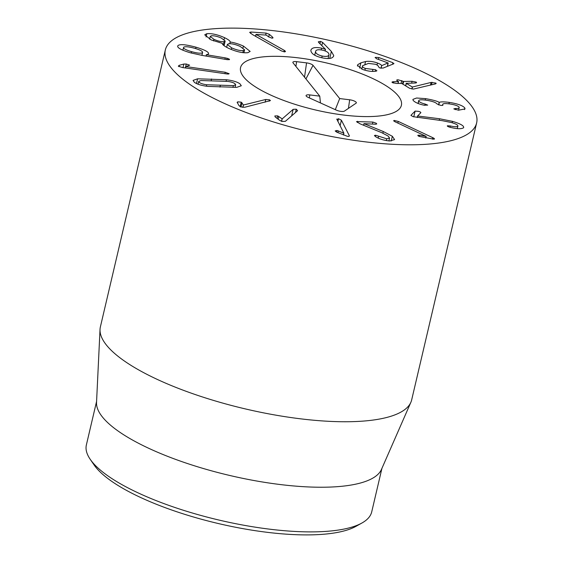 <?xml version="1.0" encoding="UTF-8"?>
<svg xmlns="http://www.w3.org/2000/svg" width="563" height="563" viewBox="0 0 563 563"><rect width="100%" height="100%" fill="white"/><g stroke="black" fill="none" stroke-linecap="round" stroke-linejoin="round"><path stroke-width="0.84" d="M383.29 131.51L392.334 136.281L394.593 139.603L389.638 140.989C383.804 140.391 379.103 138.941 375.535 136.633L374.43 135.514L375.563 135.219L386.774 138.808L389.554 138.041L388.189 136.091L381.784 132.692L360.095 123.846L356.506 121.58L372.882 122.072L376.267 123.262L376.746 123.959L375.62 124.247L363.951 123.649L383.29 131.51L382.903 133.164M386.774 138.808L386.345 140.616M378.61 136.239L378.181 138.055M364.015 123.705L363.642 125.296M363.951 123.649L363.571 125.26M357.618 121.291L357.329 122.516M336.864 119.504L338.525 118.716L341.403 120.222L349.236 135.486C349.553 136.274 348.947 136.556 347.427 136.33L336.991 132.256L335.33 131.123L336.913 130.447L343.873 133.164L336.773 119.06M343.873 133.164L343.444 135.007M343.775 133.149L343.353 134.965M338.342 130.862L337.92 132.65M336.913 130.447L336.54 132.052M335.33 131.123L335.259 130.771M349.053 136.274L349.236 135.486L349.341 135.972M277.686 115.872L282.204 118.877L293.168 109.335L296.279 109.194L297.609 110.665L285.357 121.334L281.986 121.474L279.403 120.144L275.208 116.97L274.821 115.964L277.686 115.872L277.095 118.399M282.204 118.877L281.62 121.355M282.105 118.849L281.528 121.319M278.812 116.407L278.157 119.201M237.234 102.621L237.783 101.826L241.21 102.163L243.469 105.007L265.764 99.482L269.536 99.813L270.437 100.608L244.701 107.266L240.633 106.9L238.951 105.555L237.15 102.262M243.469 105.007L242.906 107.413M243.392 104.978L242.822 107.406M241.991 102.712L240.978 107.033M241.21 102.163L240.148 106.674M183.629 47.271C183.017 48.439 185.663 49.896 191.575 51.655C197.55 53.288 201.181 53.619 202.476 52.648C203.123 51.486 200.512 50.037 194.636 48.284C188.626 46.645 184.953 46.307 183.629 47.271L182.869 50.206M191.575 51.655L191.251 53.042M201.913 55.371L202.61 52.38L201.835 55.357M225.228 57.876L227.142 58.313C228.93 58.848 229.704 59.291 229.458 59.643L227.199 59.657L202.469 55.463L190.547 52.845C180.829 49.91 176.62 47.51 177.929 45.645C179.794 43.956 185.818 44.47 196.001 47.186C205.305 50.03 209.429 52.317 208.38 54.055L206.473 54.745L225.228 57.876L224.904 59.27M227.142 58.313L226.84 59.594M206.473 54.745L206.157 56.089M206.347 54.681L206.023 56.068M196.001 47.186L195.671 48.594M208.563 53.682L208.38 54.055M177.676 46.117L177.697 46.623M213.94 39.34C217.916 41.113 221.28 41.887 224.053 41.662L225.165 41.022L221.435 38.101C217.452 36.342 214.095 35.575 211.364 35.8L210.259 36.433L213.94 39.34L213.567 40.937M224.053 41.662L223.265 45.005M231.646 47.862C236.39 49.966 240.281 50.867 243.329 50.571L244.588 49.847L240.204 46.44C235.517 44.364 231.653 43.471 228.599 43.766L227.318 44.498L231.646 47.862L231.273 49.474M243.329 50.571L242.85 52.64M230.295 42.056C234.088 42.549 238.459 43.886 243.406 46.06L250.148 51.416L247.882 52.676C242.906 53.225 236.587 51.817 228.916 48.46C224.313 46.229 222.139 44.526 222.392 43.365L211.09 39.889L204.735 34.829L206.811 33.696C211.808 33.287 217.705 34.61 224.517 37.665C228.416 39.586 230.302 41.029 230.176 42L229.908 43.682M243.406 46.06L242.963 47.932M230.176 42L229.781 43.682M224.517 37.665L224.067 39.579M206.811 33.696L206.051 36.954M284.301 50.374L285.497 51.543L284.399 51.866L281.472 50.937L252.477 34.568L249.634 32.358L250.971 32.042L266.102 33.09L269.325 34.308L272.534 37.088L273.048 37.883L271.971 38.178L268.537 36.813L266.327 35.11L255.996 34.392L284.301 50.374L283.963 51.817M256.081 34.47L255.637 36.356M255.996 34.392L255.546 36.299M250.971 32.042L250.634 33.477M417.859 135.38L419.576 135.226L426.163 136.401L395.296 121.882C393.685 121.087 393.312 120.602 394.17 120.44L398.259 121.425L432.743 137.646C434.495 138.512 434.889 139.026 433.925 139.195L419.175 136.429C417.802 135.753 417.5 135.324 418.26 135.141L418.105 135.803M426.163 136.401L425.79 137.998M426.1 136.408L425.727 137.991M419.576 135.226L419.28 136.478M434.425 138.934L433.925 139.195M393.734 120.679L394.17 120.44L394.009 121.136M439.569 118.758L452.49 121.355C460.787 123.846 464.454 126.006 463.483 127.843C461.167 129.117 456.938 128.99 450.794 127.456L449.654 127.168C447.866 126.612 447.106 126.147 447.381 125.774L450.301 125.943C454.313 126.879 456.804 126.978 457.768 126.232C458.366 125.211 456.241 123.973 451.392 122.523L442.201 120.672L413.073 116.675L410.92 115.338L415.114 111.094L418.513 111.354C420.28 111.882 421.047 112.347 420.793 112.741L417.584 115.985L439.569 118.758L439.21 120.292M457.297 128.603L457.916 125.964L457.212 128.596M450.301 125.943L449.999 127.252M463.722 127.386L463.483 127.843M417.732 116.027L417.38 117.519M417.584 115.985L417.232 117.498M425.537 98.631C432.595 99.869 437.155 101.101 439.196 102.339L439.344 102.36C440.723 101.699 444.038 101.713 449.281 102.396C457.726 103.74 462.913 105.619 464.841 108.019L465.017 108.933L458.472 110.2L453.799 108.891L455.502 108.476C458.296 108.631 459.507 108.216 459.148 107.23C458.092 105.858 455.031 104.774 449.957 103.979C444.58 103.254 442.201 103.543 442.814 104.852L442.891 104.971C443.067 105.45 442.265 105.562 440.477 105.316L437.078 103.979C435.889 102.438 432.349 101.192 426.444 100.242C420.871 99.447 418.323 99.735 418.816 101.108C419.639 102.234 421.743 103.212 425.114 104.042L427.697 105.119L423.939 105.19C418.337 103.937 414.72 102.29 413.08 100.256L412.911 99.391L416.592 98.018L425.537 98.631L425.199 100.073M418.042 103.43L418.71 100.594L418.253 103.508M442.469 105.415L442.715 104.359L442.701 105.358M458.676 110.207L459.148 107.23M464.841 108.019L464.468 109.602M449.281 102.396L448.943 103.838M439.344 102.36L438.739 104.943M439.196 102.339L438.598 104.901M392.446 82.648C391.616 82.099 392.017 81.79 393.657 81.719L398.33 81.607L397.14 80.657C396.366 80.115 396.676 79.819 398.055 79.77L403.636 81.487L412.088 81.29L416.148 82.099C416.972 82.634 416.564 82.937 414.903 83.014L406.317 83.345L412.341 87.033L431.082 82.43L435.839 83.071L435.41 83.908L413.453 89.088L409.561 88.257L401.715 83.451L396.472 83.444L392.446 82.648L392.024 82.142M435.656 83.831L435.839 83.071L436.17 83.486M432.074 82.289L431.469 84.879M431.082 82.43L430.442 85.133M412.461 87.033L411.996 89.01M412.341 87.033L411.884 88.989M406.458 83.211L405.712 85.9M415.951 82.923L416.148 82.099L416.55 82.592M401.743 80.551L401.088 83.331M397.14 80.657L396.725 80.136M397.907 83.408L398.477 81.473M357.85 64.597L360.883 62.838L365.563 61.536C369.314 61.008 373.297 61.501 377.499 63.021C380.208 64.098 381.566 64.977 381.587 65.681L388.013 62.929L376.204 58.594L375.514 57.342L378.822 57.546L392.939 62.725L393.516 63.893L383.1 68.074L379.701 67.933L378.413 66.68C378.477 65.836 377.477 65.026 375.415 64.266L368.448 63.415L362.642 65.709C362.009 66.617 362.896 67.518 365.31 68.426L375.781 69.784L376.492 71.029L375.718 71.205C372.101 71.768 367.759 71.191 362.692 69.474L357.435 65.336L357.85 64.597L357.498 66.096M375.781 69.784L375.437 71.248M376.907 70.685L376.492 71.029M372.896 69.474L372.446 71.402M362.642 65.709L361.72 69.101M393.966 63.528L393.516 63.893M375.078 57.7L375.514 57.342M387.365 66.357L388.013 62.929M381.672 65.709L381.074 68.278M381.587 65.681L380.982 68.264M377.499 63.021L377.034 64.984M314.696 55.188L315.554 51.613C315.709 53.527 317.919 54.998 322.184 56.04C326.441 56.849 328.715 56.349 329.003 54.534C328.855 52.626 326.667 51.163 322.416 50.135C318.144 49.312 315.857 49.804 315.554 51.613L314.71 55.195M322.184 56.04L321.783 57.75M328.088 58.524L329.003 54.534M331.375 51.437L333.718 55.526C333.064 58.503 329.193 59.27 322.113 57.82C315.055 56.209 311.297 53.767 310.846 50.501C311.536 47.658 315.125 46.877 321.593 48.158L325.505 49.326L318.665 42.443L318.341 41.796L320.509 41.388L322.578 42.38L331.375 51.437L329.735 58.418M333.648 55.955L333.521 56.349M322.578 42.38L321.818 45.617M318.665 42.443L318.327 41.88M325.505 49.326L325.125 50.93M325.4 49.347L325.041 50.895M321.593 48.158L321.184 49.903M310.846 50.501L310.91 50.093M228.937 73.866L229.021 73.521C229.275 74.02 228.353 74.133 226.242 73.852L182.377 67.525L178.302 66.153L179.301 65.294L183.827 64.048L186.276 64.027L189.647 65.181L185.966 66.589L225.228 72.254L229.071 73.718M185.966 66.589L185.635 67.989M185.945 66.554L185.607 67.989M206.741 84.753L233.371 85.618L235.672 84.746L234.905 83.655C233.462 82.606 231.034 81.853 227.628 81.403L200.998 80.537L198.697 81.41L199.464 82.501C200.907 83.549 203.334 84.302 206.741 84.753L206.403 86.202M233.371 85.618L232.948 87.427M226.446 79.756C232.688 80.509 237.185 81.86 239.951 83.817L241.309 85.752L236.777 87.342L207.923 86.399C201.681 85.653 197.184 84.295 194.418 82.339L193.06 80.403L197.592 78.813L226.446 79.756L226.094 81.255M197.592 78.813L196.48 83.549M227.579 28.15A159.871 46.743 -166.8 0 1 395.599 60.318A159.871 46.743 -166.8 0 1 476.629 122.959A159.871 46.743 -166.8 0 1 310.304 131.96A159.871 46.743 -166.8 0 1 165.339 49.952A159.871 46.743 -166.8 0 1 227.579 28.15M369.237 116.576A82.599 24.153 -166.8 0 1 282.429 99.961A82.599 24.153 -166.8 0 1 240.563 67.595A82.599 24.153 -166.8 0 1 326.498 62.943A82.599 24.153 -166.8 0 1 401.398 105.316A82.599 24.153 -166.8 0 1 369.237 116.576M90.214 459.302L94.098 464.961A141.214 41.289 13.2 0 0 218.458 523.569A141.214 41.289 13.2 0 0 355.907 526.363L361.903 523.027A146.549 42.844 -166.8 0 1 314.668 531.859A146.549 42.844 -166.8 0 1 90.214 459.302A146.549 42.844 -166.8 0 1 86.371 444.946L96.583 401.419M381.932 468.346L371.721 511.873A146.549 42.844 -166.8 0 1 361.903 523.027M410.863 402.32L381.461 469.422A146.549 42.844 -166.8 0 1 325.14 487.206A146.549 42.844 -166.8 0 1 174.537 458.993A146.549 42.844 -166.8 0 1 96.526 402.587L100.031 329.411A159.871 46.743 13.2 0 0 185.128 390.94A159.871 46.743 13.2 0 0 349.426 421.715A159.871 46.743 13.2 0 0 410.863 402.32A159.871 46.743 13.2 0 0 411.666 399.92L476.629 122.959M165.339 49.952L100.376 326.906A159.871 46.743 13.2 0 0 100.031 329.411M319.756 96.132L293.077 62.894A5.327 1.555 -166.8 0 1 292.866 62.409A5.327 1.555 -166.8 0 1 296.581 61.656L306.553 62.873A5.327 1.555 -166.8 0 1 313.014 65.329L339.693 98.567L349.665 99.785A5.327 1.555 -166.8 0 1 356.288 102.973A5.327 1.555 -166.8 0 1 356.062 103.205L344.422 111.108A5.327 1.555 -166.8 0 1 336.315 110.116L308.074 97.336A5.327 1.555 -166.8 0 1 306.068 95.675A5.327 1.555 -166.8 0 1 309.784 94.915L319.756 96.132L320.446 102.938M309.784 94.915L309.361 97.92M339.693 98.567L335.295 109.658M306.553 62.873L304.541 77.173M398.245 95.9A82.599 24.153 -166.8 0 1 401.398 105.316A82.599 24.153 -166.8 0 1 315.463 109.968A82.599 24.153 -166.8 0 1 240.563 67.595A82.599 24.153 -166.8 0 1 312.113 59.967A82.599 24.153 -166.8 0 1 398.245 95.9M375.563 135.219L375.268 136.464M392.334 136.281L391.229 140.996M372.882 122.072L372.41 124.078M341.403 120.222L340.094 125.802M338.525 118.716L337.877 121.474M293.168 109.335L291.634 115.865M296.279 109.194L295.505 112.494M265.764 99.482L265.131 102.199M237.783 101.826L237.495 103.064M269.536 99.813L269.213 101.185M285.089 50.888L284.864 51.859M272.534 37.088L272.274 38.185M269.325 34.308L268.706 36.954M266.102 33.09L265.645 35.061M432.743 137.646L432.384 139.174M398.259 121.425L397.865 123.093M452.49 121.355L452.166 122.755M415.114 111.094L413.763 116.865M425.114 104.042L424.805 105.358M455.502 108.476L455.228 109.658M412.088 81.29L411.666 83.092M403.636 81.487L402.995 84.239M403.101 81.382L402.503 83.936M398.442 81.6L398.02 83.401M393.657 81.719L393.347 83.043M365.31 68.426L364.894 70.185M392.939 62.725L392.573 64.266M378.822 57.546L378.385 59.397M365.563 61.536L364.873 64.478M360.883 62.838L359.644 68.102M320.509 41.388L319.96 43.745M225.228 72.254L224.897 73.662M186.276 64.027L185.354 67.954M183.827 64.048L182.989 67.609M179.301 65.294L178.978 66.652M220.337 85.407L219.943 87.089M211.568 78.968L211.174 80.657M349.665 99.785L348.455 108.37M313.014 65.329L305.941 78.919M296.581 61.656L295.913 66.42M389.554 138.041L388.878 140.933M209.619 39.178L210.259 36.433M224.067 45.702L225.165 41.022M226.657 47.327L227.318 44.498M243.906 52.753L244.588 49.847M406.233 83.261L405.627 85.85M398.555 81.558L398.118 83.401M388.203 63.063L387.435 66.328M198.042 84.211L198.697 81.41M235.045 87.42L235.672 84.746"/></g></svg>
